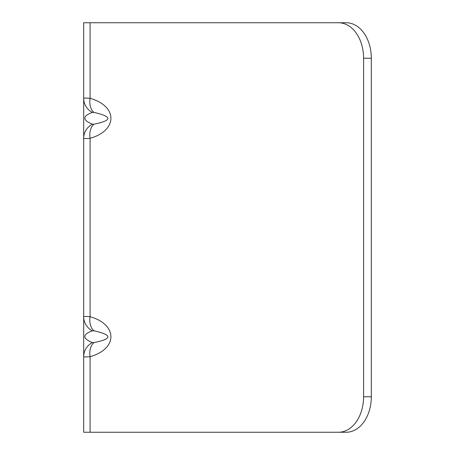 <?xml version="1.0" encoding="UTF-8"?>
<svg xmlns="http://www.w3.org/2000/svg" width="455" height="455" viewBox="0 0 455 455"><rect width="100%" height="100%" fill="white"/><g stroke="black" fill="none" stroke-linecap="round" stroke-linejoin="round"><path stroke-width="0.68" d="M363.59 58.24A35.49 25.093 -90 0 0 338.497 22.75L83.686 22.75L83.686 98.303C83.771 97.984 85.904 97.984 90.084 98.303C117.811 106.117 117.873 130.448 90.084 138.297C85.904 138.616 83.777 138.616 83.686 138.297L83.686 316.703C83.771 316.384 85.904 316.384 90.084 316.703C117.811 324.517 117.873 348.849 90.084 356.697C85.904 357.016 83.777 357.016 83.686 356.697L83.686 432.25L338.497 432.25A35.49 25.093 -90 0 0 363.59 396.76L363.59 58.24L371.314 58.24A35.49 25.093 90 0 0 346.221 22.75L338.497 22.75M92.388 112.419C82.309 116.105 82.309 120.023 92.388 124.181L93.986 124.181C112.482 120.484 112.482 116.56 93.986 112.419L92.388 112.419A16.38 15.982 180 0 1 83.686 98.303L83.686 138.297L83.686 98.303M93.986 112.419A16.38 11.301 -72.3 0 1 90.084 98.303L90.084 22.75M93.986 124.181A16.38 11.301 72.3 0 0 90.084 138.297L90.084 316.703A16.38 11.301 -72.3 0 0 93.986 330.819L92.388 330.819C82.309 334.505 82.309 338.423 92.388 342.581A16.38 15.982 180 0 0 83.686 356.697L83.686 316.703L83.686 356.697M92.388 124.181A16.38 15.982 180 0 0 83.686 138.297M371.314 58.24L371.314 396.76A35.49 25.093 90 0 1 346.221 432.25L338.497 432.25M92.388 330.819A16.38 15.982 180 0 1 83.686 316.703L83.686 316.703M92.388 342.581L93.986 342.581C112.482 338.884 112.482 334.96 93.986 330.819M93.986 342.581A16.38 11.301 72.3 0 0 90.084 356.697L90.084 432.25M371.314 396.76L363.59 396.76"/></g></svg>
